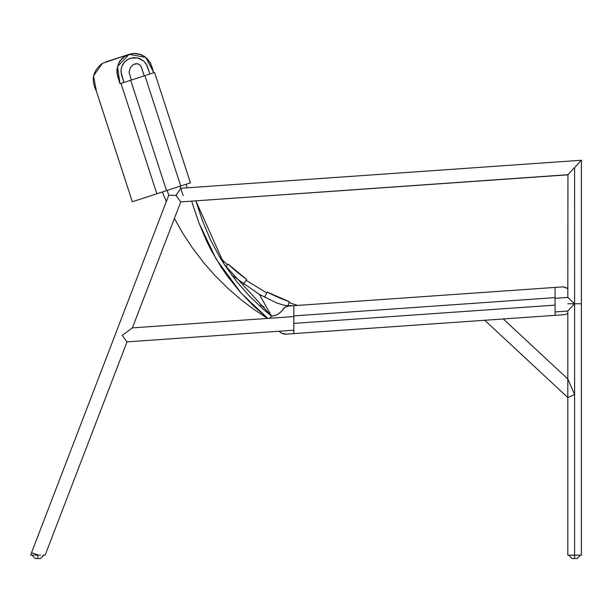 <?xml version="1.0" encoding="UTF-8"?>
<svg xmlns="http://www.w3.org/2000/svg" width="612" height="612" viewBox="0 0 612 612"><rect width="100%" height="100%" fill="white"/><g stroke="black" fill="none" stroke-linecap="round" stroke-linejoin="round"><path stroke-width="0.92" d="M581.4 160.26L581.4 303.759L574.607 303.759L574.607 555.138L567.814 555.138L567.814 311.041L555.053 311.936L567.814 311.041L574.607 303.759L581.4 303.759L581.4 160.26L180.777 188.274L175.958 195.419L176.669 195.442L168.751 195.236L167.191 190.416L168.751 195.236L175.958 195.419L180.754 201.899L132.391 327.871L293.837 316.58L132.391 327.871L180.754 201.899L567.814 174.833L581.4 160.26L180.777 188.274L180.112 186.216L183.164 195.611M141.693 68.077L144.248 75.85L141.005 66.272L139.36 64.497L137.126 63.686L133.424 64.505L130.417 67.465L129.101 72.254L131.328 80.042L129.958 75.406M129.239 73.463L129.109 71.703M133.944 64.245L136.201 63.663L138.817 64.176L140.599 65.66L141.586 67.649M132.391 327.871L122.232 335.391L127.021 341.871L293.837 330.205L127.021 341.871L45.158 555.138L127.021 341.871M180.754 201.899L567.944 174.695L567.814 297.424L555.053 298.312L567.814 297.424L574.607 303.759L567.814 303.759L574.607 303.759L574.607 167.543L574.607 555.138L581.4 555.138L574.607 555.138L574.607 558.534L577.154 558.534L574.607 558.534L574.607 555.138L567.814 555.138M567.814 397.54L484.719 320.26L567.814 397.54L574.607 394.579L567.814 378.981L503.278 318.959L567.814 378.981M45.013 555.138L43.926 555.138L45.013 555.138M43.024 555.138L43.926 555.138L40.423 558.534L37.875 558.534L40.423 558.534L43.819 555.138L44.599 555.138L43.024 555.138M40.66 555.138L39.298 555.138L40.66 555.138M38.594 555.138L31.533 552.705L37.875 555.138L37.875 558.534L37.875 555.138L38.594 555.138M168.751 195.236L31.533 552.705L168.751 195.236M175.254 195.404L174.55 195.389M37.164 555.138L35.091 555.138M31.931 555.138L35.328 558.534L31.931 555.138L30.6 555.138L33.836 555.138M31.151 555.138L31.824 555.138M31.533 552.705L30.738 555.138M565.564 311.171L564.44 311.263M563.315 297.769L564.44 297.677M580.88 160.818L567.944 174.695M575.93 166.127L576.581 165.431M578.378 163.496L579.411 162.394L578.378 163.496M574.607 167.543L575.272 166.831M286.806 330.664L285.682 330.755M284.565 317.261L285.682 317.169M219.578 256.849L227.412 264.82L219.578 256.849M246.146 280.319L266.755 292.964L246.146 280.319M289.055 302.649L297.616 305.419L289.055 302.649L289.392 301.701A171.436 171.436 28.6 0 1 267.222 292.069L264.552 297.195M260.544 305.051L264.132 306.864M166.54 190.623L130.685 80.256L120.992 83.408L156.848 193.775L180.754 186.002L144.899 75.636L130.685 80.256L144.899 75.636L180.754 186.002L163.725 191.541L156.848 193.775L120.992 83.408L130.685 80.256L166.54 190.623M145.847 75.33L152.977 73.012M180.754 186.002L190.447 182.858L180.754 186.002L190.447 182.858L154.591 72.491L190.447 182.858L186.584 184.113L190.447 182.858L154.591 72.491L153.811 72.744L150.07 62.439L145.817 57.421L140.033 54.284L135.703 53.496L131.305 53.772L125.185 56.189L121.773 58.974L119.149 62.501L117.045 68.743L117.366 75.314L120.013 83.722L117.489 66.578L129.163 54.323L145.809 57.413L153.811 72.744L150.682 63.64L147.423 58.897L144.47 56.426L141.058 54.652L133.875 53.481M293.837 330.205L293.837 323.388L555.053 305.128L293.837 323.388L293.837 333.609L555.053 315.341L555.053 297.631L293.837 315.899L293.837 305.686L293.837 323.388L293.837 315.899L555.053 297.631L555.053 315.341L565.151 314.637L567.814 313.405M555.053 287.418L555.053 297.631L555.053 287.418L288.749 306.038L285.452 307.056L282.943 309.427A14.956 14.956 0 0 1 271.514 316.098L270.007 318.248L271.514 316.098L263.795 309.726L249.39 296.047L236.347 281.145L224.673 265.004L219.371 256.497L210.069 238.94L202.457 220.672L195.832 200.843L224.375 264.552L271.514 316.098L259.312 294.349L271.514 316.098L274.872 315.471L278.009 314.094L280.747 312.043L282.943 309.427A7.589 7.589 0 0 1 288.749 306.038L563.208 286.844A14.42 14.42 0 0 1 567.814 288.604L563.208 286.844L555.053 287.418M279.539 331.696L282.017 333.349L286.393 334.129L565.151 314.637M280.709 332.622L282.017 333.349M283.425 333.846L284.901 334.106M293.837 333.609L286.393 334.129A9.111 9.111 0 0 1 279.08 331.237M269.808 318.263L271.514 316.098M186.094 184.273L187.257 187.823L186.094 184.273M191.632 201.134L198.885 222.783L206.672 241.304L211.178 250.239L221.406 267.467L227.121 275.744L239.743 291.557L253.705 306.084L267.849 318.401L241.174 293.179L216.09 258.96L198.885 222.783L191.632 201.134M123.938 82.444L121.444 74.641L121.031 70.158L121.765 66.624L124.534 61.996L128.887 58.798L134.135 57.551L139.46 58.415L144.011 61.292L147.094 65.652L149.902 74.006L146.276 64.092L144.011 61.292L137.723 57.895L130.57 58.148L127.304 59.678L124.534 61.996L122.484 64.956L121.283 68.36L121.015 71.964L123.938 82.444M119.187 61.843L122.714 57.819L127.281 55.004M142.971 198.28L139.077 199.55M137.807 199.956L134.954 200.889M133.737 201.287L156.848 193.775L132.322 201.746L96.413 91.264C90.798 79.927 92.817 70.609 102.464 63.319L129.124 54.33L105.746 61.927M120.992 83.408L120.013 83.722L120.992 83.408M148.907 196.353L146.429 197.163M154.629 194.494L150.659 195.786M146.054 197.278L143.46 198.127M139.245 199.497L137.478 200.07M137.287 200.132L138.197 199.833M144.233 197.875L149.336 196.215M152.465 195.197L160.65 192.535M195.832 200.843L199.321 211.454M200.093 213.825L200.292 214.414M129.163 54.315L130.05 54.055M133.408 53.504L131.733 53.703M143.935 56.075L144.455 56.411M150.047 62.401L150.651 63.571M231.688 275.071L259.312 294.349L276.769 302.971C288.558 306.88 287.181 305.35 293.607 305.702M271.529 316.098L274.26 315.647M275.584 315.234L277.496 314.384M278.506 313.795L280.265 312.48M281.076 311.722L282.951 309.42M283.578 308.601L284.45 307.752M285.169 307.232L285.773 306.88M286.691 306.474L287.456 306.245M161.514 192.26L162.448 192.091M280.242 332.285L281.283 332.974M282.912 333.693L284.144 334.007M153.467 72.851L154.591 72.491M133.485 53.504L129.683 54.162L124.473 56.656L120.327 60.687L118.391 64.023L116.946 69.607L117.022 73.455L120.013 83.722M152.266 68.039L151.684 66.188M147.415 58.89L143.996 56.12M142.06 55.072L140.003 54.277M134.747 53.466L133.47 53.504M131.282 53.779L130.792 53.879M138.993 199.573L134.112 201.157M134.395 201.065L132.705 201.616M260.689 306.283L260.069 305.962M288 305.656L289.392 301.701A171.436 171.436 -151.4 0 1 267.222 292.069L289.392 301.701M243.377 284.19L246.735 279.493A171.436 171.436 28.6 0 1 228.108 264.086L225.721 266.595M227.412 264.812L228.108 264.086A171.436 171.436 -151.4 0 0 246.735 279.493L243.071 284.618M35.328 558.534L37.875 558.534L35.328 558.534M572.059 558.534L574.607 558.534L572.059 558.534L568.663 555.138L572.059 558.534M581.4 303.759L581.4 555.138M162.402 191.969L166.334 201.547M174.397 218.446L183.042 233.692L192.176 247.569L203.666 262.663L214.613 275.14L228.092 288.527L240.7 299.429L254.041 309.519L267.498 318.424M126.829 55.08L102.464 63.319L93.521 75.857L96.413 91.264L127.518 187.02M228.108 264.086L246.735 279.493M580.551 555.138L577.154 558.534L580.551 555.138"/></g></svg>
